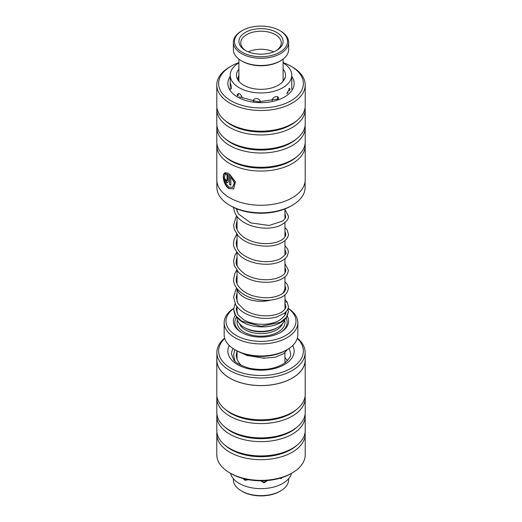 <?xml version="1.0" encoding="UTF-8"?>
<svg xmlns="http://www.w3.org/2000/svg" width="522" height="522" viewBox="0 0 522 522"><rect width="100%" height="100%" fill="white"/><g stroke="black" fill="none" stroke-linecap="round" stroke-linejoin="round"><path stroke-width="0.78" d="M237.138 288.757A23.966 13.84 0 0 0 244.055 297.253A23.947 13.826 0 0 0 270.657 300.124M282.624 293.41A23.947 13.826 0 0 0 284.947 287.472L284.947 276.797M237.034 317.683A23.966 13.84 0 0 0 244.055 327.333A23.966 13.84 0 0 0 268.504 330.694A23.966 13.84 0 0 0 284.705 319.594M237.164 288.796A23.947 13.826 0 0 0 244.068 297.246A23.966 13.84 0 0 0 270.755 300.111M282.689 293.357A23.966 13.84 0 0 0 284.966 287.472A23.966 13.84 0 0 0 284.947 286.878M287.27 316.215A27.633 15.954 180 0 1 280.536 332.442A27.633 15.954 180 0 1 241.464 332.442L241.464 332.442A27.633 15.954 180 0 1 235.298 315.301M241.999 332.742A26.159 15.099 180 0 1 236.512 317.056M277.208 327.744L276.627 328.077A22.107 12.763 180 0 1 245.373 328.077L244.792 327.744L245.373 328.077M233.628 308.574A35 20.208 0 0 0 236.251 335.45A35 20.208 0 0 0 284.483 336.142A35 20.208 0 0 0 288.092 308.365M288.118 308.267A36.84 21.271 180 0 1 297.84 322.668A36.84 21.271 180 0 1 275.101 342.315A36.84 21.271 180 0 1 234.952 337.701A36.84 21.271 180 0 1 224.16 322.668A36.84 21.271 180 0 1 233.634 308.424M287.048 349.733L285.749 350.49A35 20.208 180 0 1 236.251 350.49L234.952 349.733A36.84 21.271 0 0 0 287.048 349.733A36.84 21.271 0 0 0 297.84 334.7L297.84 322.668M236.251 350.49L234.952 349.733A36.84 21.271 0 0 1 224.16 334.7L224.16 322.668M284.966 313.226A27.633 15.954 180 0 1 285.495 313.781M286.076 318.068A26.159 15.099 180 0 1 280.001 332.742M216.865 352.507L216.865 360.089A44.135 25.48 0 0 0 246.873 384.225A44.135 25.48 0 0 0 296.091 375.54A44.135 25.48 0 0 0 305.135 360.089L305.135 352.507A44.135 25.48 180 0 1 296.091 367.958A44.135 25.48 180 0 1 246.873 376.643A44.135 25.48 180 0 1 216.865 352.507A44.135 25.48 180 0 1 224.63 338.073M292.261 472.886L290.956 473.637A42.367 24.462 180 0 1 231.044 473.637L229.739 472.886A44.207 25.526 0 0 0 292.261 472.886A44.207 25.526 0 0 0 296.15 470.322A44.207 25.526 0 0 0 305.207 454.838L305.207 434.16A44.207 25.526 180 0 1 296.15 449.638A44.207 25.526 180 0 1 246.847 458.336A44.207 25.526 180 0 1 216.793 434.16A44.207 25.526 180 0 1 216.911 432.281M216.793 434.16L216.793 454.838A44.207 25.526 0 0 0 229.739 472.886M224.728 338.419A42.367 24.462 0 0 0 237.171 371.286A42.367 24.462 0 0 0 294.682 365.896A42.367 24.462 0 0 0 297.272 338.419M305.207 360.089L305.207 394.299A44.207 25.526 180 0 1 297.455 408.739L295.935 410.018A42.367 24.462 180 0 1 294.682 411.016A42.367 24.462 180 0 1 226.065 410.018L224.545 408.739A44.207 25.526 180 0 1 216.793 394.299L216.793 360.089A44.207 25.526 0 0 0 246.847 384.264A44.207 25.526 0 0 0 296.15 375.566A44.207 25.526 0 0 0 305.207 360.089A44.207 25.526 0 0 0 305.135 358.614M297.455 408.739A44.207 25.526 180 0 1 296.15 409.783A44.207 25.526 180 0 1 224.545 408.739M305.089 396.185A44.207 25.526 180 0 1 305.207 398.064A44.207 25.526 180 0 1 296.15 413.541A44.207 25.526 180 0 1 246.847 422.239A44.207 25.526 180 0 1 216.793 398.064A44.207 25.526 180 0 1 216.911 396.185M305.207 398.064L305.207 412.347A44.207 25.526 180 0 1 297.455 426.787L295.935 428.066A42.367 24.462 180 0 1 294.682 429.064A42.367 24.462 180 0 1 226.065 428.066L224.545 426.787A44.207 25.526 180 0 1 216.793 412.347L216.793 398.064M297.455 426.787A44.207 25.526 180 0 1 296.15 427.831A44.207 25.526 180 0 1 224.545 426.787M305.089 414.233A44.207 25.526 180 0 1 305.207 416.112A44.207 25.526 180 0 1 296.15 431.59A44.207 25.526 180 0 1 246.847 440.287A44.207 25.526 180 0 1 216.793 416.112A44.207 25.526 180 0 1 216.911 414.233M305.207 416.112L305.207 430.396A44.207 25.526 180 0 1 297.455 444.835L295.935 446.114A42.367 24.462 180 0 1 294.682 447.113A42.367 24.462 180 0 1 226.065 446.114L224.545 444.835A44.207 25.526 180 0 1 216.793 430.396L216.793 416.112M297.455 444.835A44.207 25.526 180 0 1 296.15 445.879A44.207 25.526 180 0 1 224.545 444.835M216.865 358.614A44.207 25.526 0 0 0 216.793 360.089M305.089 432.281A44.207 25.526 180 0 1 305.207 434.16M297.37 338.073A44.135 25.48 180 0 1 305.135 352.507M225.204 174.831C223.39 178.661 224.623 182.733 228.904 187.046L232.616 187.385L234.28 182.713L230.855 176.645L230.855 185.173A44.207 25.526 180 0 1 229.543 184.436L229.543 174.009L235.481 181.904L233.608 188.931L228.904 188.54C223.905 185.688 221.817 175.131 224.453 173.141L225.204 174.831M224.721 172.997C222.098 174.974 224.173 185.551 229.178 188.396L233.51 188.957M225.935 179.803L226.496 180.971L227.077 180.632L227.077 174.341L225.987 174.374L225.204 172.704L228.284 173.245L228.284 181.428L227.722 182.68L226.496 182.465L224.838 178.948A44.207 25.526 0 0 0 225.935 179.803M225.112 178.798L226.77 182.315L227.651 182.628M216.865 181.219L216.865 187.326A44.135 25.48 0 0 0 229.791 205.342A44.135 25.48 0 0 0 290.982 206.02A44.135 25.48 0 0 0 292.209 205.342A44.135 25.48 0 0 0 305.135 187.326L305.135 181.219M238.893 62.62A42.367 24.462 0 0 0 232.218 65.544A42.367 24.462 0 0 0 231.044 66.196A42.367 24.462 0 0 0 230.47 100.452A42.367 24.462 0 0 0 289.782 101.438A42.367 24.462 0 0 0 290.956 66.196A42.367 24.462 0 0 0 283.107 62.62M290.956 66.196L292.261 66.946A44.207 25.526 180 0 1 305.207 84.995A44.207 25.526 180 0 1 291.035 103.721A44.207 25.526 180 0 1 243.298 108.38A44.207 25.526 180 0 1 216.793 84.995A44.207 25.526 180 0 1 229.739 66.946L231.044 66.196M292.209 205.342L290.956 206.066A42.367 24.462 180 0 1 289.782 206.719A42.367 24.462 180 0 1 231.044 206.066L229.791 205.342M216.911 125.6A44.207 25.526 0 0 0 216.793 127.479L216.793 141.769A44.207 25.526 0 0 0 224.545 156.208L226.065 157.487A42.367 24.462 0 0 0 289.782 161.598A42.367 24.462 0 0 0 295.935 157.487L297.455 156.208A44.207 25.526 0 0 0 305.207 141.769L305.207 127.479A44.207 25.526 0 0 0 305.089 125.6M216.911 143.648A44.207 25.526 0 0 0 216.793 145.527A44.207 25.526 0 0 0 243.298 168.919A44.207 25.526 0 0 0 291.035 164.26A44.207 25.526 0 0 0 305.207 145.527A44.207 25.526 0 0 0 305.089 143.648M224.545 156.208A44.207 25.526 0 0 0 291.035 160.495A44.207 25.526 0 0 0 297.455 156.208M216.911 107.552A44.207 25.526 0 0 0 216.793 109.431L216.793 123.721A44.207 25.526 0 0 0 224.545 138.16L226.065 139.439A42.367 24.462 0 0 0 289.782 143.55A42.367 24.462 0 0 0 295.935 139.439L297.455 138.16A44.207 25.526 0 0 0 305.207 123.721L305.207 109.431A44.207 25.526 0 0 0 305.089 107.552M216.793 127.479A44.207 25.526 0 0 0 243.298 150.871A44.207 25.526 0 0 0 291.035 146.212A44.207 25.526 0 0 0 305.207 127.479M224.545 138.16A44.207 25.526 0 0 0 291.035 142.447A44.207 25.526 0 0 0 297.455 138.16M216.793 84.995L216.793 105.672A44.207 25.526 0 0 0 224.545 120.112L226.065 121.391A42.367 24.462 0 0 0 289.782 125.502A42.367 24.462 0 0 0 295.935 121.391L297.455 120.112A44.207 25.526 0 0 0 305.207 105.672L305.207 84.995M216.793 109.431A44.207 25.526 0 0 0 243.298 132.823A44.207 25.526 0 0 0 291.035 128.164A44.207 25.526 0 0 0 305.207 109.431M224.545 120.112A44.207 25.526 0 0 0 291.035 124.399A44.207 25.526 0 0 0 297.455 120.112M305.207 145.527L305.207 179.744A44.207 25.526 180 0 1 291.035 198.477A44.207 25.526 180 0 1 243.298 203.136A44.207 25.526 180 0 1 216.793 179.744L216.793 145.527M225.471 172.56L226.254 174.231L227.077 174.341M227.351 174.198L227.351 180.488M229.81 174.204L229.543 184.436M229.81 184.292A43.841 25.31 0 0 0 230.855 184.879M232.616 187.385L234.554 182.563L230.855 176.645M280.536 490.961L279.759 491.417A26.524 15.314 180 0 1 242.247 491.417L241.464 490.961A27.633 15.954 0 0 0 280.536 490.961A27.633 15.954 0 0 0 288.633 479.685L288.633 478.681M233.367 478.681L233.367 479.685A27.633 15.954 0 0 0 241.464 490.961L242.241 491.417A26.524 15.314 180 0 1 242.241 491.417M287.107 302.127L285.188 302.036M242.41 353.322L246.782 355.43L263.871 358.196L264.021 357.648M240.27 50.973A26.524 15.314 0 0 0 277.554 53.381A26.524 15.314 0 0 0 281.73 31.855A26.524 15.314 0 0 0 279.759 30.583A26.524 15.314 0 0 0 242.241 30.583A26.524 15.314 0 0 0 240.27 50.973M279.759 30.583L280.536 31.039A27.633 15.954 180 0 1 282.591 32.364A27.633 15.954 180 0 1 288.633 42.315A27.633 15.954 180 0 1 270.135 57.374A27.633 15.954 180 0 1 239.409 52.272A27.633 15.954 180 0 1 233.367 42.315A27.633 15.954 180 0 1 241.464 31.039L242.241 30.583M280.536 60.813L279.759 61.27A26.524 15.314 180 0 1 242.241 61.27L241.464 60.813A27.633 15.954 0 0 0 280.536 60.813A27.633 15.954 0 0 0 288.633 49.538L288.633 42.315M233.367 42.315L233.367 49.538A27.633 15.954 0 0 0 239.409 59.488A27.633 15.954 0 0 0 241.464 60.813M282.833 81.615A22.107 12.763 0 0 0 283.107 79.618L283.107 59.11M243.728 49.375A22.107 12.763 180 0 1 247.206 31.444A22.107 12.763 180 0 1 278.272 33.454A22.107 12.763 180 0 1 276.627 50.438A22.107 12.763 180 0 1 245.373 50.438A22.107 12.763 180 0 1 243.728 49.375M275.949 50.817A20.26 11.699 0 0 0 281.26 42.915A20.26 11.699 0 0 0 276.836 35.62A20.26 11.699 0 0 0 254.299 31.875A20.26 11.699 0 0 0 240.74 42.915A20.26 11.699 0 0 0 245.164 50.216A20.26 11.699 0 0 0 246.051 50.817M273.711 51.854A20.26 11.699 0 0 0 248.289 51.854M238.893 59.11L238.893 79.618A22.107 12.763 0 0 0 239.167 81.615M279.361 478.387L281.475 478.459M260.687 480.801L264.093 482.876L267.558 480.508M243.141 478.524L244.948 480.299L248.511 479.718M230.535 473.35A30.759 17.761 0 0 0 235.102 480.462A30.759 17.761 0 0 0 267.571 488.227A30.759 17.761 0 0 0 291.465 473.35M284.379 79.422L284.634 78.111M290.017 89.673L289.801 88.459L286.891 93.36M278.461 98.39C278.676 94.887 272.171 96.89 272.177 100.315L272.223 100.739M260.197 101.947L260.243 101.522C259.982 99.832 258.801 98.86 256.693 98.599C254.605 98.514 253.438 99.304 253.203 100.948M242.312 97.875C240.446 93.431 238.743 92.485 237.197 95.017L237.223 94.639M231.52 88.838C230.887 83.931 230.476 82.58 230.287 84.792L230.385 83.422M237.784 79.253L238.893 74.92M238.893 69.093A24.501 14.146 0 0 0 236.499 75.194A24.501 14.146 0 0 0 257.568 89.197A24.501 14.146 0 0 0 285.501 75.194A24.501 14.146 0 0 0 283.107 69.093M238.893 62.842A30.759 17.761 0 0 0 230.241 75.194A30.759 17.761 0 0 0 256.693 92.779A30.759 17.761 0 0 0 291.759 75.194A30.759 17.761 0 0 0 283.107 62.842M282.617 323.529A22.107 12.763 180 0 1 267.264 333.101A22.107 12.763 180 0 1 245.373 329.884A22.107 12.763 180 0 1 239.383 323.529M284.594 319.993A23.947 13.826 180 0 1 272.034 334.635A23.947 13.826 180 0 1 244.068 332.142A23.947 13.826 180 0 1 237.406 319.993M292.731 345.505A33.154 19.144 180 0 1 287.361 362.673A33.154 19.144 180 0 1 245.895 368.101A33.154 19.144 180 0 1 229.269 345.505M233.099 348.585A29.473 17.017 0 0 0 231.527 354.073L233.647 359.632C235.109 362.509 240.264 365.348 249.124 368.16C263.571 370.953 275.577 369.145 285.136 362.744C289.462 358.555 291.243 355.665 290.473 354.073A29.473 17.017 0 0 0 288.901 348.585M291.759 76.349A33.154 19.144 180 0 1 283.524 97.536A33.154 19.144 180 0 1 242.195 99.252A33.154 19.144 180 0 1 230.241 76.349M287.935 308.828L288.398 311.719L286.317 317.474L280.379 322.309L261 326.341L241.621 321.102L235.683 315.673L233.602 309.318L235.128 303.634M284.947 208.95L284.947 218.809M284.947 222.659L284.947 236.857M284.947 240.707L284.947 254.906M284.947 258.749L284.947 272.954M283.714 80.499L283.107 79.227M284.966 315.047L284.966 312.88M284.966 309.259L284.966 294.832M284.966 290.969L284.966 287.472M284.947 352.728L284.947 362.888M237.053 350.934L237.053 359.475M237.034 313.056L237.034 306.668M237.034 301.579L237.034 288.627M238.893 79.227L238.286 80.499M237.053 208.95L237.053 211.39M237.053 216.46L237.053 229.445M237.053 234.508L237.053 247.493M237.053 252.557L237.053 265.535M237.053 270.605L237.053 283.577M237.223 95.441L238.215 96.12M239.481 96.89L258.253 101.888L278.428 98.847M289.86 89.497L289.482 90.319M288.007 92.485L286.904 93.666M285.547 304.737L284.966 304.111M284.966 299.302L287.093 302.101M285.821 311.719C286.676 313.539 284.562 316.404 279.466 320.306C274.781 322.942 268.993 324.286 262.096 324.325C254.964 324.227 248.805 322.694 243.637 319.738L238.065 314.838L236.179 309.311L236.74 306.283M236.74 288.242L235.748 289.749L233.602 297.253L235.579 304.496C237.823 308.339 241.379 311.49 246.253 313.944C256.57 318.603 266.735 319.621 276.764 317.004L284.927 312.913C288.849 309.161 288.398 306.427 288.398 306.303L287.08 302.075M284.947 281.639L287.622 284.999L288.398 288.248C287.642 292.744 285.084 295.824 280.719 297.501C271.649 301.331 261.313 301.311 249.731 297.429C237.601 292.574 233.21 284.588 233.602 279.224L234.835 273.482L236.747 270.194M284.947 263.59L288.398 270.181C287.857 273.711 286.415 276.145 284.079 277.489C280.418 280.131 275.44 281.704 269.137 282.213C256.661 282.846 246.443 279.531 238.489 272.269L234.345 265.652L233.602 261.176L234.73 255.682L236.747 252.146M284.947 245.542L287.792 249.255L288.398 252.139L287.217 256.145C285.469 258.879 282.415 260.98 278.056 262.455C266.905 266.442 248.596 263.767 239.689 255.388C234.92 249.999 232.89 245.908 233.602 243.108L234.052 239.618L236.747 234.097M284.947 227.494L287.159 230.006L288.398 234.104C288.79 235.513 287.713 237.647 285.162 240.512C277.071 246.638 265.835 247.767 251.473 243.911C245.992 242.084 241.595 239.422 238.267 235.931L234.3 229.426L233.602 225.067L235.918 217.276L236.74 216.049M284.947 209.446L288.398 216.062C288.92 219.325 285.815 222.64 279.087 225.993C269.672 229.269 259.473 228.851 248.498 224.741C239.043 220.61 234.078 214.705 233.602 207.019M284.914 303.471L285.821 306.303C286.226 307.393 285.142 309.128 282.552 311.51C279.44 313.794 274.957 315.203 269.098 315.725C259.923 316.299 251.682 314.355 244.368 309.885L237.954 303.452L236.179 297.253L237.034 292.959M284.947 285.482L285.821 288.248C285.475 291.178 283.413 293.481 279.635 295.158C271.864 298.506 262.69 298.636 252.113 295.55C240.009 291.243 235.755 283.818 236.179 279.224L237.053 274.859M284.947 267.44L285.821 270.187C285.534 272.445 284.444 274.194 282.546 275.414C279.4 277.724 274.872 279.126 268.954 279.635C260.067 280.177 252.022 278.324 244.818 274.083C238.267 268.843 235.383 264.543 236.185 261.176L237.053 256.804M284.947 249.385L285.815 252.146C286.663 253.405 284.803 255.617 280.242 258.768C273.091 262.155 264.308 262.566 253.907 260.015C243.8 256.393 238.097 252.002 236.805 246.834L236.179 243.108L237.053 238.756M284.947 231.337L285.821 234.104C285.886 235.807 284.797 237.549 282.546 239.324C279.427 241.608 274.944 243.011 269.098 243.526C259.271 244.126 250.645 241.914 243.226 236.897C238.162 232.642 235.813 228.695 236.179 225.06L237.053 220.708M284.947 213.289L285.723 216.989L285.286 218.216L283.041 220.891L269.156 225.478L250.775 222.874L238.404 213.929L236.303 208.643M288.398 311.719L287.048 316.619C285.286 319.601 282.324 322.009 278.148 323.849C271.616 326.609 264.276 327.49 256.132 326.485C249.177 325.513 243.52 323.262 239.154 319.732L234.691 314.14L233.602 309.318M284.966 308.411L285.136 308.743M284.947 357.57L287.478 360.656M234.939 361.08L233.608 355.169L234.75 349.623M241.405 365.472L239.383 363.358L236.949 359.214L236.192 355.169L237.008 350.914M263.871 358.196L275.016 357.276L283.596 353.753L287.596 349.414M284.947 361.42L285.482 362.477M244.57 478.889A3.687 3.687 0 0 0 248.426 479.698M261.117 480.801A3.687 3.687 0 0 0 266.749 480.579M291.759 75.194L291.759 89.105M230.241 75.194L230.241 85.53M230.241 87.52L230.241 90.632M253.464 99.93A3.687 3.687 0 0 0 253.992 101.49M259.943 101.947A3.687 3.687 0 0 0 260.243 101.536M276.653 100.368A3.687 3.687 0 0 0 277.45 96.7M289.508 90.776A3.687 3.687 0 0 0 288.81 88.616M291.759 82.006A3.687 3.687 0 0 0 291.759 80.016M237.954 79.99A3.687 3.687 0 0 0 238.867 79.279M230.789 84.381A3.687 3.687 0 0 0 230.104 86.521M238.587 93.418A3.687 3.687 0 0 0 238.104 95.232"/></g></svg>
